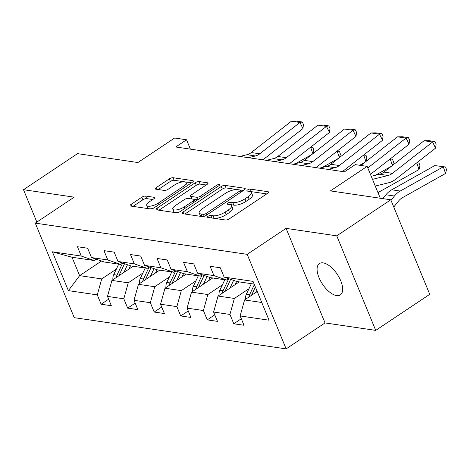 <?xml version="1.0" encoding="UTF-8"?>
<svg xmlns="http://www.w3.org/2000/svg" width="470" height="470" viewBox="0 0 470 470"><rect width="100%" height="100%" fill="white"/><g stroke="black" fill="none" stroke-linecap="round" stroke-linejoin="round"><path stroke-width="0.7" d="M208.139 216.247A2.021 0.699 -22.4 0 0 207.434 217.187A2.021 0.699 -22.4 0 0 207.822 217.41L225.559 220.019A2.89 0.999 -22.4 0 0 229.348 218.85L267.53 193.37A2.89 0.999 -22.4 0 0 268.534 192.018A2.89 0.999 -22.4 0 0 267.982 191.707L250.246 189.093A2.021 0.699 -22.4 0 0 247.596 189.909A2.021 0.699 -22.4 0 0 246.891 190.855A2.021 0.699 -22.4 0 0 247.279 191.073L249.576 191.413A9.247 3.196 -22.4 0 1 251.338 192.418A9.247 3.196 -22.4 0 1 248.125 196.73L244.946 198.857A9.247 3.196 -22.4 0 1 232.814 202.599L230.523 202.259A2.021 0.699 -22.4 0 0 227.868 203.081A2.021 0.699 -22.4 0 0 227.163 204.021A2.021 0.699 -22.4 0 0 227.55 204.244L229.848 204.579A9.247 3.196 -22.4 0 1 231.61 205.584A9.247 3.196 -22.4 0 1 228.402 209.896L225.218 212.023A9.247 3.196 -22.4 0 1 213.086 215.765L210.795 215.425A2.021 0.699 -22.4 0 0 208.139 216.247M336.62 295.589A18.847 8.871 -123.7 0 0 340.339 294.907A18.847 8.871 -123.7 0 0 339.199 277.541A18.847 8.871 -123.7 0 0 323.137 262.883A18.847 8.871 -123.7 0 0 319.418 263.558A18.847 8.871 -123.7 0 0 320.558 280.925A18.847 8.871 -123.7 0 0 336.62 295.589M145.618 196.061A2.89 0.999 -22.4 0 0 141.823 197.23L131.112 204.38A2.89 0.999 -22.4 0 0 130.108 205.725A2.89 0.999 -22.4 0 0 130.66 206.042L150.359 208.944A2.89 0.999 -22.4 0 0 154.148 207.769L192.33 182.29A2.89 0.999 -22.4 0 0 193.334 180.944A2.89 0.999 -22.4 0 0 192.782 180.627L173.083 177.725A2.89 0.999 -22.4 0 0 169.294 178.894L156.357 187.53A2.89 0.999 -22.4 0 0 155.353 188.875A2.89 0.999 -22.4 0 0 155.905 189.193L164.336 190.432A2.89 0.999 -22.4 0 0 168.125 189.263L174.54 184.98A7.732 2.667 -22.4 0 1 181.696 182.031A7.732 2.667 -22.4 0 1 186.155 182.695A7.732 2.667 -22.4 0 1 183.47 186.296L158.337 203.075A7.732 2.667 -22.4 0 1 151.181 206.025A7.732 2.667 -22.4 0 1 146.722 205.361A7.732 2.667 -22.4 0 1 149.401 201.759L153.596 198.963A2.89 0.999 -22.4 0 0 154.595 197.617A2.89 0.999 -22.4 0 0 154.048 197.3L145.618 196.061L146.669 198.616A2.89 0.999 -22.4 0 0 142.88 199.785L132.992 206.383M336.755 235.846L286.077 228.379L325.04 322.919L375.724 330.387L336.755 235.846L390.781 199.791L330.41 190.896L367.152 166.374L355.244 164.623L344.44 171.832L175.739 146.981L186.543 139.766L174.64 138.016L137.898 162.532L77.527 153.637L23.5 189.698L36.848 222.075M286.077 228.379L247.179 254.341L35.279 223.127L74.178 197.165L23.5 189.698M183.03 212.029A2.89 0.999 -22.4 0 0 182.025 213.374A2.89 0.999 -22.4 0 0 182.577 213.686L202.27 216.588A2.89 0.999 -22.4 0 0 206.066 215.419L244.247 189.939A2.89 0.999 -22.4 0 0 245.252 188.588A2.89 0.999 -22.4 0 0 244.7 188.276L225.001 185.374A2.89 0.999 -22.4 0 0 221.211 186.543L183.03 212.029L183.788 213.868M176.315 212.763L156.616 209.861A2.89 0.999 -22.4 0 1 156.069 209.55A2.89 0.999 -22.4 0 1 157.068 208.204L195.256 182.718A2.89 0.999 -22.4 0 1 199.045 181.549L207.476 182.789A2.89 0.999 -22.4 0 1 208.022 183.106A2.89 0.999 -22.4 0 1 207.023 184.451L191.537 194.786A2.89 0.999 -22.4 0 0 190.532 196.137A2.89 0.999 -22.4 0 0 191.084 196.448L196.677 197.271A2.89 0.999 -22.4 0 0 200.467 196.102L216.588 185.345A2.021 0.699 -22.4 0 1 218.462 184.569A2.021 0.699 -22.4 0 1 219.625 184.745A2.021 0.699 -22.4 0 1 218.926 185.691L180.104 211.594A2.89 0.999 -22.4 0 1 176.315 212.763M390.781 199.791L429.75 294.326L375.724 330.387M247.179 254.341L286.142 348.881L74.242 317.661L35.279 223.127M108.646 299.208L101.132 304.225L111.337 305.729L107.495 296.4L123.816 298.808L127.664 308.132L137.869 309.636L134.02 300.312L150.347 302.715L154.189 312.039L164.394 313.543L160.552 304.219L176.879 306.622L180.721 315.952L190.926 317.456L187.084 308.126L203.41 310.535L207.252 319.859L217.457 321.363L213.609 312.039L229.936 314.442L233.784 323.765L243.983 325.269L240.141 315.946L269.051 320.205L253.042 281.365L224.131 277.106L220.289 267.783L210.084 266.279L213.932 275.602L226.787 280.055L210.46 277.647L197.606 273.199L193.758 263.87L183.559 262.372L187.401 271.695L200.255 276.149L183.929 273.74L171.074 269.292L167.232 259.963L157.027 258.459L160.869 267.788L173.73 272.236L157.403 269.833L144.543 265.38L140.7 256.056L130.496 254.552L134.338 263.876L147.198 268.329L130.871 265.926L118.017 261.473L114.169 252.149L103.964 250.645L107.812 259.969L120.667 264.422L104.34 262.013L91.486 257.566L87.643 248.236L77.438 246.732L81.281 256.062L94.135 260.509L72.028 257.255L79.612 275.649L101.72 278.91L116.319 269.169M101.132 304.225L97.29 294.896L68.379 290.636L52.37 251.803L81.281 256.062M91.486 257.566L107.812 259.969M118.017 261.473L134.338 263.876M144.543 265.38L160.869 267.788M171.074 269.292L187.401 271.695M197.606 273.199L213.932 275.602M142.845 273.076L128.251 282.817L111.925 280.414L133.133 266.255M122.67 263.083L120.667 264.422M111.925 280.414L107.495 296.4M128.251 282.817L123.816 298.808M169.376 276.983L154.777 286.724L138.456 284.321L159.665 270.168M149.202 266.995L147.198 268.329M138.456 284.321L134.02 300.312M154.777 286.724L150.347 302.715M195.908 280.89L181.308 290.636L164.982 288.228L186.191 274.075M175.727 270.902L173.73 272.236M164.982 288.228L160.552 304.219M181.308 290.636L176.879 306.622M222.433 284.802L207.84 294.543L191.513 292.14L212.722 277.982M202.259 274.809L200.255 276.149M191.513 292.14L187.084 308.126M207.84 294.543L203.41 310.535M248.965 288.709L234.371 298.45L218.045 296.047L239.254 281.894M228.79 278.716L226.787 280.055M218.045 296.047L213.609 312.039M234.371 298.45L229.936 314.442M261.749 302.486L244.57 299.954L257.225 291.512M254.164 284.091L236.992 281.559L224.131 277.106M244.57 299.954L240.141 315.946M325.04 322.919L286.142 348.881M190.409 149.143L186.543 139.766M380.283 198.24L367.152 166.374M101.514 261.038L79.612 275.649L68.379 290.636M96.138 259.176L94.135 260.509M52.37 251.803L72.028 257.255M101.72 278.91L97.29 294.896M241.298 318.748L233.784 323.765M214.767 314.841L207.252 319.859M188.241 310.934L180.721 315.952M161.709 307.028L154.189 312.039M135.178 303.115L127.664 308.132M211.612 217.968A2.021 0.699 -22.4 0 1 211.847 217.98L214.144 218.321A9.247 3.196 -22.4 0 0 226.27 214.579L225.218 212.023M231.61 205.584L232.662 208.139A9.247 3.196 -22.4 0 1 229.454 212.452L226.27 214.579M251.338 192.418L252.39 194.974A9.247 3.196 -22.4 0 1 249.182 199.286L245.998 201.407A9.247 3.196 -22.4 0 1 233.872 205.155L231.575 204.814A2.021 0.699 -22.4 0 0 230.835 204.855M266.707 193.916L251.303 191.648A2.021 0.699 -22.4 0 0 250.563 191.689M243.419 190.485L226.052 187.929A2.89 0.999 -22.4 0 0 222.263 189.099L184.904 214.032M203.404 214.338A2.021 0.699 -22.4 0 0 206.06 213.521L239.577 191.149A2.021 0.699 -22.4 0 0 240.276 190.209A2.021 0.699 -22.4 0 0 239.894 189.986L237.473 189.633A9.247 3.196 -22.4 0 0 225.341 193.376L202.435 208.662A9.247 3.196 -22.4 0 0 199.221 212.975A9.247 3.196 -22.4 0 0 200.984 213.979L203.404 214.338L204.215 216.306M199.221 212.975L200.273 215.53A9.247 3.196 -22.4 0 0 202.041 216.535L200.984 213.979M202.547 216.611L202.041 216.535M158.948 210.208L196.307 185.274L195.256 182.718M206.195 185.004L200.097 184.105A2.89 0.999 -22.4 0 0 196.307 185.274M190.532 196.137L191.584 198.692A2.89 0.999 -22.4 0 0 192.136 199.004L197.729 199.826A2.89 0.999 -22.4 0 0 197.735 199.832L196.677 197.271M175.469 205.513A7.732 2.667 -22.4 0 0 172.784 209.115A7.732 2.667 -22.4 0 0 177.243 209.779A7.732 2.667 -22.4 0 0 184.399 206.829L193.252 200.919A2.89 0.999 -22.4 0 0 194.257 199.568A2.89 0.999 -22.4 0 0 193.705 199.257L188.112 198.434A2.89 0.999 -22.4 0 0 184.322 199.603L175.469 205.513M172.784 209.115L173.835 211.67A7.732 2.667 -22.4 0 0 179.076 212.164M152.768 199.515L146.669 198.616M146.722 205.361L147.774 207.916A7.732 2.667 -22.4 0 0 152.879 208.439M187.277 185.662A7.732 2.667 -22.4 0 0 187.207 185.251L186.155 182.695M191.507 182.842L174.141 180.28A2.89 0.999 -22.4 0 0 170.351 181.449L158.231 189.533M393.76 207.017L398.595 201.001A14.723 11.956 -81.6 0 1 402.449 197.682L445.548 173.465L443.31 166.832L400.217 191.055A22.084 17.931 98.4 0 0 394.43 196.025L390.993 200.302M256.514 291.982L256.996 290.959M245.563 299.29A7.802 6.333 -81.6 0 1 246.398 294.161L251.338 283.674M434.809 165.581L445.607 167.003L434.809 165.581L391.71 189.804A22.084 17.931 98.4 0 0 385.929 194.774L382.839 198.622M251.491 295.336A7.802 6.333 -81.6 0 1 251.667 294.937L255.386 287.053M254.37 284.579L249.629 294.637A7.802 6.333 98.4 0 0 248.865 297.093M445.607 167.003L446.5 169.652L445.548 173.465M371.241 176.303L379.578 174.241A14.723 11.956 98.4 0 0 383.914 172.091L424.075 140.747L432.576 142.005L434.909 141.541L436.119 143.985L435.596 148.115L395.435 179.458A22.084 17.931 -81.6 0 1 388.931 182.683L375.266 186.061M435.596 148.115L432.576 142.005L392.421 173.342A14.723 11.956 98.4 0 1 388.085 175.492L372.498 179.352M424.075 140.747L428.957 140.659L434.909 141.541M235.106 284.656L236.627 281.43M377.968 192.624L419.017 169.553L416.778 162.925L416.209 163.243M375.882 185.909L375.33 186.22M229.989 288.075L233.608 280.39M219.038 295.383A7.802 6.333 -81.6 0 1 219.866 290.254L224.813 279.762M224.96 291.429A7.802 6.333 -81.6 0 1 225.136 291.03L230.641 279.362M228.743 278.745L223.097 290.73A7.802 6.333 98.4 0 0 222.334 293.18M416.825 162.761L419.076 163.096L419.969 165.746L419.017 169.553M419.076 163.096L416.643 162.902M208.58 280.749L210.096 277.523M375.313 175.298L391.375 166.268M392.421 165.452L390.247 159.013L389.677 159.336M203.457 284.168L207.082 276.478M192.506 291.476A7.802 6.333 -81.6 0 1 193.334 286.342L198.281 275.855M198.434 287.522A7.802 6.333 -81.6 0 1 198.61 287.123L204.109 275.449M202.218 274.838L196.566 286.823A7.802 6.333 98.4 0 0 195.802 289.273M390.294 158.854L392.544 159.183L393.443 161.839L392.562 165.346M392.544 159.183L390.112 158.995M360.884 165.452L397.544 136.84L406.051 138.092L408.383 137.628L409.587 140.072L409.065 144.208L370.436 174.352M409.065 144.208L406.051 138.092L367.798 167.949M397.544 136.84L402.432 136.752L408.383 137.628M319.506 168.16L326.521 166.427A14.723 11.956 98.4 0 0 330.856 164.277L371.018 132.934L379.519 134.185L381.852 133.721L383.056 136.165L382.533 140.295L342.495 171.544M382.533 140.295L379.519 134.185L339.358 165.528A14.723 11.956 98.4 0 1 335.022 167.678L328.007 169.412M371.018 132.934L375.9 132.846L381.852 133.721M182.049 276.842L183.57 273.616M359.662 165.275L364.849 162.362M365.889 161.545L363.721 155.106L363.146 155.429M176.926 280.261L180.55 272.571M165.975 287.57A7.802 6.333 -81.6 0 1 166.809 282.435L171.75 271.948M171.903 283.61A7.802 6.333 -81.6 0 1 172.079 283.21L177.578 271.543M175.686 270.932L170.04 282.911A7.802 6.333 98.4 0 0 169.276 285.366M363.762 154.947L366.018 155.276L366.911 157.932L366.03 161.433M366.018 155.276L363.586 155.088M155.517 272.929L157.039 269.709M322.255 167.479L338.318 158.449M339.363 157.638L337.19 151.199L336.614 151.522M150.4 276.348L154.019 268.664M139.443 283.657A7.802 6.333 -81.6 0 1 140.277 278.528L145.224 268.035M145.371 279.703A7.802 6.333 -81.6 0 1 145.547 279.303L151.052 267.636M149.155 267.019L143.509 279.004A7.802 6.333 98.4 0 0 142.745 281.459M337.237 151.035L339.487 151.369L340.38 154.019L339.505 157.526M339.487 151.369L337.055 151.175M128.992 269.022L130.507 265.797M295.724 163.572L311.786 154.542M312.832 153.725L310.658 147.286L310.088 147.609M123.869 272.441L127.493 264.751M112.918 279.75A7.802 6.333 -81.6 0 1 113.746 274.621L118.693 264.128M118.84 275.796A7.802 6.333 -81.6 0 1 119.022 275.397L124.521 263.723M122.629 263.112L116.977 275.097A7.802 6.333 98.4 0 0 116.213 277.547M310.705 147.128L312.955 147.457L313.848 150.112L312.973 153.62M312.955 147.457L310.523 147.269M292.975 164.253L299.989 162.514A14.723 11.956 98.4 0 0 304.325 160.364L344.487 129.027L352.988 130.278L355.32 129.814L356.53 132.258L356.007 136.388L315.963 167.637M356.007 136.388L352.988 130.278L312.826 161.621A14.723 11.956 98.4 0 1 308.496 163.772L301.481 165.505M344.487 129.027L349.369 128.939L355.32 129.814M266.449 160.341L273.464 158.607A14.723 11.956 98.4 0 0 277.793 156.457L317.955 125.114L326.462 126.371L328.794 125.901L329.999 128.351L329.476 132.481L289.432 163.73M329.476 132.481L326.462 126.371L286.3 157.709A14.723 11.956 98.4 0 1 281.965 159.859L274.95 161.598M317.955 125.114L322.843 125.026L328.794 125.901M239.917 156.434L246.932 154.701A14.723 11.956 98.4 0 0 251.268 152.55L291.429 121.207L299.93 122.459L302.263 121.994L303.467 124.438L302.944 128.569L262.9 159.824M302.944 128.569L299.93 122.459L259.769 153.802A14.723 11.956 98.4 0 1 255.433 155.952L248.418 157.685M291.429 121.207L296.312 121.119L302.263 121.994M214.144 218.321L213.086 215.765M229.454 212.452L228.402 209.896M231.575 204.814L230.523 202.259M233.872 205.155L232.814 202.599M245.998 201.407L244.946 198.857M249.182 199.286L248.125 196.73M251.303 191.648L250.246 189.093M268.364 192.63L267.982 191.707M211.847 217.98L210.795 215.425M222.263 189.099L221.211 186.543M226.052 187.929L225.001 185.374M245.082 189.199L244.7 188.276M206.677 215.013L206.06 213.521M240.194 192.641L239.577 191.149M157.826 210.043L157.068 208.204M200.097 184.105L199.045 181.549M207.858 183.717L207.476 182.789M192.136 199.004L191.084 196.448M201.084 197.594L200.467 196.102M217.205 186.837L216.588 185.345M185.016 208.322L184.399 206.829M193.869 202.411L193.252 200.919M154.424 198.228L154.048 197.3M158.948 204.567L158.337 203.075M184.087 187.788L183.47 186.296M157.115 189.369L156.357 187.53M170.351 181.449L169.294 178.894M174.141 180.28L173.083 177.725M193.164 181.555L192.782 180.627M131.87 206.218L131.112 204.38M142.88 199.785L141.823 197.23M251.667 294.937L252.014 294.99M246.398 294.161L249.629 294.637M400.217 191.055L391.71 189.804M394.43 196.025L385.929 194.774M379.578 174.241L388.085 175.492M383.914 172.091L392.421 173.342M225.136 291.03L225.483 291.083M219.866 290.254L223.097 290.73M198.61 287.123L198.951 287.17M193.334 286.342L196.566 286.823M326.521 166.427L335.022 167.678M330.856 164.277L339.358 165.528M172.079 283.21L172.425 283.263M166.809 282.435L170.04 282.911M145.547 279.303L145.894 279.356M140.277 278.528L143.509 279.004M119.022 275.397L119.362 275.443M113.746 274.621L116.977 275.097M299.989 162.514L308.496 163.772M304.325 160.364L312.826 161.621M273.464 158.607L281.965 159.859M277.793 156.457L286.3 157.709M246.932 154.701L255.433 155.952M251.268 152.55L259.769 153.802M241.045 192.071L240.276 190.209M195.091 201.595L194.257 199.568"/></g></svg>

